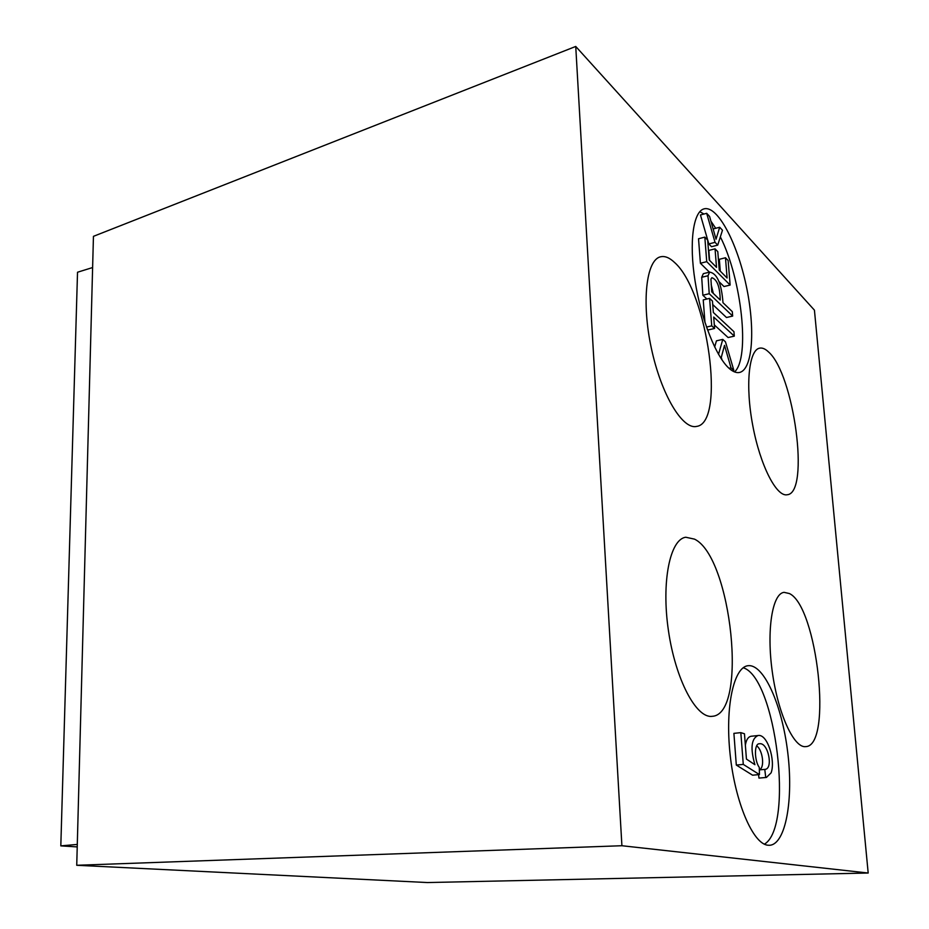 <?xml version="1.0" encoding="UTF-8"?>
<svg xmlns="http://www.w3.org/2000/svg" width="929" height="929" viewBox="0 0 929 929"><rect width="100%" height="100%" fill="white"/><g stroke="black" fill="none" stroke-linecap="round" stroke-linejoin="round"><path stroke-width="1.39" d="M92.621 267.54L77.525 272.232L60.815 845.878L77.293 844.426M77.223 846.911L60.815 845.878M76.735 865.282L427.398 882.55L868.185 873.028L621.907 845.727L76.735 865.282L93.446 236.338L575.736 46.45L621.907 845.727M743.223 667.754C775.785 677.473 794.307 826.764 764.404 844.171M766.402 777.457L758.958 778.084L766.402 777.457L771.093 772.87C775.727 760.607 767.377 733.411 757.971 735.547L751.201 736.244C748.182 736.778 746.242 739.774 745.36 745.232M758.958 778.084L758.552 774.647M759.341 769.735C765.008 767.888 762.802 750.214 756.705 745.836M759.341 769.886L764.939 769.375C773.567 769.038 768.202 742.12 759.457 743.757C753.942 743.235 754.371 760.816 759.295 767.447L759.434 774.565L752.595 775.192L736.314 765.066L733.898 733.364L740.819 732.633L744.466 733.771L746.44 759.086L754.917 764.706C750.237 748.449 751.259 738.729 757.971 735.547M721.009 358.408L724.515 345.367L731.018 367.861L733.829 370.311L725.456 341.826L722.774 339.387L716.445 340.827L714.656 347.016M721.276 357.386L722.03 359.953M732.667 316.081L709.222 293.692L708.037 275.727L709.663 272.092C717.118 273.428 721.566 283.635 722.983 302.691L732.307 311.656L732.667 316.081L726.49 317.521L712.717 304.526M706.888 299.022L702.87 295.236L701.709 277.295L703.346 273.66L709.663 272.092M719.685 227.245L722.472 230.241L717.722 245.128L711.533 246.719L708.839 243.944L700.454 214.971L706.679 213.31L709.582 216.422L716.038 239.206L719.685 227.245L713.553 228.859L713.321 229.614M699.758 211.684L703.985 214.03M710.929 221.172L715.713 228.29M720.347 236.883C741.679 278.816 750.307 357.897 734.56 371.925M730.136 285.052L706.725 261.664L704.821 237.116L707.666 240.065L709.233 260.015L716.514 267.355L715.04 248.833L717.792 251.654L719.267 270.107L727.105 278.003L725.468 257.751L728.139 260.515L730.136 285.052L723.993 286.55L719.348 281.952M709.419 272.151L700.408 263.255L698.527 238.765L704.821 237.116M709.617 260.41L708.827 250.424L715.04 248.833M720.277 271.129L719.336 259.296L725.468 257.751M734.305 336.135L713.704 317.044L714.598 328.46L711.73 325.858L709.593 298.372L712.45 301.077L713.344 312.481L733.945 331.688L734.305 336.135L728.104 337.541L714.32 324.929M714.598 328.46L708.212 329.934L707.166 328.982M704.972 322.537L703.23 299.904L709.593 298.372M768.364 351.801C765.217 348.816 762.303 347.609 759.585 348.166C748.751 350.024 745.186 385.907 752.804 425.726C760.259 465.58 776.528 497.166 787.2 494.751C810.146 493.218 794.074 373.644 768.364 351.801M789.418 593.561L784.076 592.342C772.347 593.48 766.402 629.932 772.301 671.876C778.049 713.855 793.958 748.356 805.722 746.626C832.802 746.103 817.288 606.393 789.418 593.561M694.509 539.134L685.788 537.241C669.983 539.18 661.216 581.949 668.45 630.71C675.476 679.494 696.355 718.779 712.218 716.305C748.275 714.564 731.611 556.901 694.509 539.134M674.454 262.384C669.461 257.647 664.827 255.789 660.531 256.81C646.201 259.818 641.37 302.239 651.38 348.363C661.193 394.523 682.548 429.906 696.564 426.411C725.955 423.218 707.817 291.334 674.454 262.384M729.474 368.685C733.155 371.844 736.511 373.098 739.542 372.459C752.862 369.568 755.463 328.285 746.15 285.331C737.057 242.353 717.467 205.263 704.089 208.851C693.197 211.464 688.912 242.423 695.055 280.964C701.105 319.471 716.364 357.56 729.474 368.685M767.772 845.204L769.723 845.274C785.864 844.113 793.61 799.021 787.676 751.979C781.986 704.89 763.824 663.782 748.077 665.71C733.817 666.883 724.957 706.655 730.113 754.394C735.094 802.145 752.896 843.776 767.772 845.204M575.736 46.45L814.431 310.158L868.185 873.028M717.722 245.128L715.04 242.341L708.839 243.944M715.04 242.341L706.679 213.31M706.725 261.664L700.408 263.255M711.73 291.869L720.23 300.044C719.94 286.91 717.153 279.466 711.869 277.69L710.929 279.118L711.73 291.869M713.321 293.401L711.149 284.506M709.222 293.692L702.87 295.236M708.037 275.727L701.709 277.295M711.73 325.858L706.493 327.078M722.774 339.387L718.523 354.332M731.018 367.861L729.033 368.29M733.829 370.311L732.122 370.671M736.314 765.066L743.281 764.404L740.819 732.633M759.434 774.565L743.281 764.404M765.74 777.48L764.776 769.386"/></g></svg>
